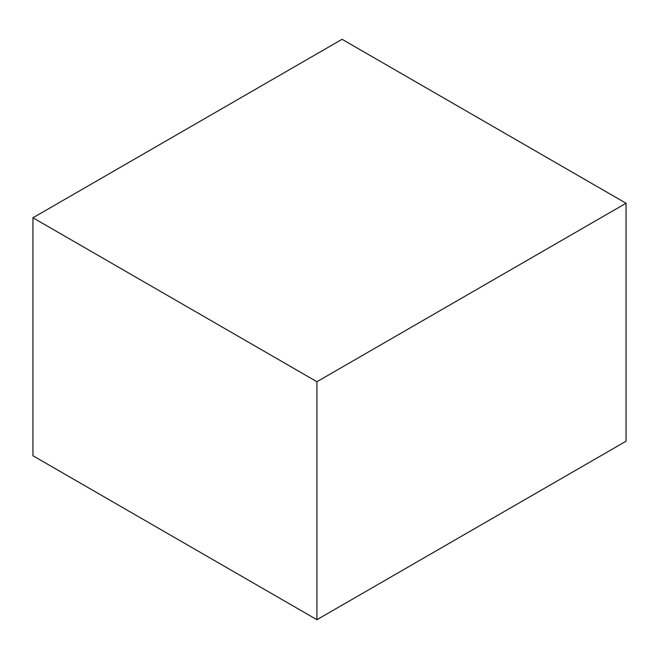 <?xml version="1.0" encoding="UTF-8"?>
<svg xmlns="http://www.w3.org/2000/svg" width="659" height="659" viewBox="0 0 659 659"><rect width="100%" height="100%" fill="white"/><g stroke="black" fill="none" stroke-linecap="round" stroke-linejoin="round"><path stroke-width="0.99" d="M626.05 203.252L342.079 39.301L32.95 217.775L32.95 455.748L316.921 619.699L626.05 441.225L626.05 203.252L316.921 381.726L32.95 217.775M316.921 381.726L316.921 619.699"/></g></svg>
